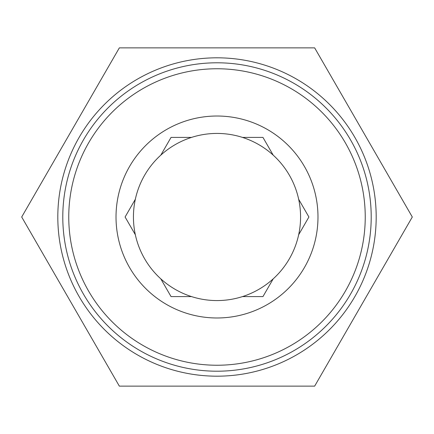 <?xml version="1.0" encoding="UTF-8"?>
<svg xmlns="http://www.w3.org/2000/svg" width="434" height="434" viewBox="0 0 434 434"><rect width="100%" height="100%" fill="white"/><g stroke="black" fill="none" stroke-linecap="round" stroke-linejoin="round"><path stroke-width="0.65" d="M185.443 72.158A148.244 148.244 0 0 1 361.842 185.443A148.244 148.244 0 0 1 248.557 361.842A148.244 148.244 0 0 1 72.158 248.557A148.244 148.244 0 0 1 185.443 72.158M184.173 66.326A154.211 154.211 0 0 1 367.674 184.173A154.211 154.211 0 0 1 249.827 367.674A154.211 154.211 0 0 1 66.326 249.827A154.211 154.211 0 0 1 184.173 66.326M116.019 217A100.981 100.981 0 0 1 217 116.019A100.981 100.981 0 0 1 317.981 217A100.981 100.981 0 0 1 217 317.981A100.981 100.981 0 0 1 116.019 217M314.65 386.135L119.35 386.135L21.7 217L119.35 47.865L314.65 47.865L412.3 217L314.65 386.135M217 57.814A159.186 159.186 0 0 1 376.186 217A159.186 159.186 0 0 1 217 376.186A159.186 159.186 0 0 1 57.814 217A159.186 159.186 0 0 1 217 57.814M171.045 296.59L191.519 296.59A83.572 83.572 0 0 0 242.481 296.59L262.955 296.59L273.187 278.867A83.572 83.572 0 0 0 298.668 234.729L308.905 217L298.668 199.271A83.572 83.572 0 0 0 273.187 155.133L262.955 137.41L242.481 137.41A83.572 83.572 0 0 0 191.519 137.41L171.045 137.41L191.519 137.41A83.572 83.572 0 0 0 191.519 296.59L171.045 296.59L160.813 278.867M160.813 155.133L171.045 137.41M135.332 234.729L125.095 217L135.332 199.271M242.481 137.41A83.572 83.572 0 0 1 273.187 155.133M298.668 199.271A83.572 83.572 0 0 1 298.668 234.729M273.187 278.867A83.572 83.572 0 0 1 242.481 296.59"/></g></svg>
